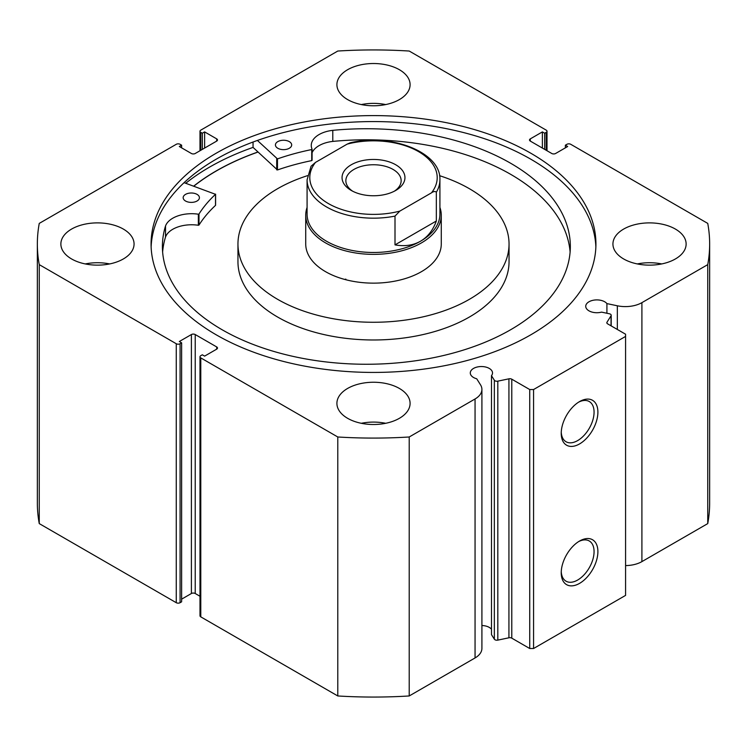 <?xml version="1.0" encoding="UTF-8"?>
<svg xmlns="http://www.w3.org/2000/svg" width="747" height="747" viewBox="0 0 747 747"><rect width="100%" height="100%" fill="white"/><g stroke="black" fill="none" stroke-linecap="round" stroke-linejoin="round"><path stroke-width="1.12" d="M511.779 379.187L511.779 638.153A2.708 1.569 0 0 0 508.931 637.789L497.819 640.123A2.708 1.569 180 0 1 494.981 639.759A2.708 1.569 180 0 1 494.346 639.189L491.479 634.642L491.479 375.676L494.346 380.223A2.708 1.569 0 0 0 494.981 380.793A2.708 1.569 0 0 0 497.819 381.157L508.931 378.822A2.708 1.569 180 0 1 511.779 379.187L529.726 389.542L533.563 389.542L625.575 336.421L625.575 334.208L607.619 323.853A2.708 1.569 180 0 1 606.825 322.741A2.708 1.569 180 0 1 606.994 322.209L606.994 323.274M216.695 349.148L216.695 346.935A2.708 1.569 180 0 1 217.489 348.046A2.708 1.569 180 0 1 216.695 349.148L204.622 356.123L202.325 354.797L200.784 355.684A2.708 1.569 0 0 0 199.991 356.786A2.708 1.569 0 0 0 200.784 357.897L337.784 436.986A336.15 194.071 0 0 0 409.216 436.986L475.055 398.973A23.418 13.521 0 0 0 481.908 389.42A23.418 13.521 0 0 0 480.498 384.798L476.707 378.776A11.112 6.415 180 0 1 473.542 377.496A11.112 6.415 180 0 1 470.293 372.958A11.112 6.415 180 0 1 477.146 367.029A11.112 6.415 180 0 1 489.266 368.42A11.112 6.415 180 0 1 492.516 372.958A11.112 6.415 180 0 1 491.479 375.676M491.479 629.226A11.112 6.415 0 0 0 489.266 627.396A11.112 6.415 0 0 0 481.908 625.519M625.575 565.572A23.418 13.521 0 0 0 641.906 561.613L641.906 302.647A23.418 13.521 180 0 1 617.339 305.784L606.919 303.599A11.112 6.415 0 0 0 604.706 301.779A11.112 6.415 0 0 0 592.595 300.387A11.112 6.415 0 0 0 585.732 306.307A11.112 6.415 0 0 0 588.991 310.845A11.112 6.415 0 0 0 601.54 312.125L609.421 313.787A2.708 1.569 0 0 1 611.205 315.253A2.708 1.569 0 0 1 611.037 315.785L606.994 322.209M579.569 541.024L579.569 541.024A25.93 14.968 -60 0 1 597.899 551.603A25.93 14.968 -60 0 1 579.569 583.37A25.93 14.968 -60 0 1 561.23 572.781A25.93 14.968 -60 0 1 579.569 541.024L579.569 541.024M561.258 571.632A23.222 13.409 120 0 0 566.039 581.194A23.222 13.409 120 0 0 577.646 580.046A23.222 13.409 120 0 0 592.819 559.587A23.222 13.409 120 0 0 589.262 540.977A23.222 13.409 120 0 0 578.58 541.622M579.569 401.578L579.569 401.578A25.93 14.968 -60 0 1 597.899 412.157A25.93 14.968 -60 0 1 579.569 443.923A25.93 14.968 -60 0 1 561.23 433.335A25.93 14.968 -60 0 1 579.569 401.578L579.569 401.578M561.258 432.186A23.222 13.409 120 0 0 566.039 441.748A23.222 13.409 120 0 0 577.646 440.599A23.222 13.409 120 0 0 592.819 420.141A23.222 13.409 120 0 0 589.262 401.531A23.222 13.409 120 0 0 578.58 402.175M595.873 247.005A222.429 128.419 0 0 0 530.781 159.186A222.429 128.419 0 0 0 290.779 130.781A222.429 128.419 0 0 0 151.127 247.005M216.219 334.815A222.429 128.419 0 0 0 458.621 362.659A222.429 128.419 0 0 0 595.929 244.017A222.429 128.419 0 0 0 530.781 153.21A222.429 128.419 0 0 0 288.379 125.375A222.429 128.419 0 0 0 151.071 244.017A222.429 128.419 0 0 0 216.219 334.815M123.348 229.077A36.594 21.131 0 0 0 83.468 224.492A36.594 21.131 0 0 0 60.871 244.017A36.594 21.131 0 0 0 71.591 258.957A36.594 21.131 0 0 0 111.471 263.532A36.594 21.131 0 0 0 134.068 244.017A36.594 21.131 0 0 0 123.348 229.077M109.669 263.934A36.594 21.131 0 0 0 85.27 263.934M399.374 69.704A36.594 21.131 0 0 0 359.494 65.129A36.594 21.131 0 0 0 336.906 84.644A36.594 21.131 0 0 0 347.626 99.584A36.594 21.131 0 0 0 387.506 104.169A36.594 21.131 0 0 0 410.094 84.644A36.594 21.131 0 0 0 399.374 69.704M385.695 104.571A36.594 21.131 0 0 0 361.305 104.571M399.374 388.44A36.594 21.131 0 0 0 359.494 383.855A36.594 21.131 0 0 0 336.906 403.38A36.594 21.131 0 0 0 347.626 418.32A36.594 21.131 0 0 0 387.506 422.895A36.594 21.131 0 0 0 410.094 403.38A36.594 21.131 0 0 0 399.374 388.44M385.695 423.297A36.594 21.131 0 0 0 361.305 423.297M675.409 229.077A36.594 21.131 0 0 0 635.529 224.492A36.594 21.131 0 0 0 612.932 244.017A36.594 21.131 0 0 0 623.652 258.957A36.594 21.131 0 0 0 663.532 263.532A36.594 21.131 0 0 0 686.129 244.017A36.594 21.131 0 0 0 675.409 229.077M661.73 263.934A36.594 21.131 0 0 0 637.331 263.934M641.906 302.647L707.745 264.634A336.15 194.071 0 0 0 709.65 244.017A336.15 194.071 0 0 0 707.745 223.4L570.745 144.302A2.708 1.569 0 0 0 566.917 144.302L565.376 145.189L567.683 146.515L555.6 153.49A2.708 1.569 180 0 1 551.772 153.49L530.305 141.09A2.708 1.569 180 0 1 529.511 139.988A2.708 1.569 180 0 1 530.305 138.877L530.305 141.09M546.216 150.278L546.216 132.35L544.675 133.237L542.378 131.902L530.305 138.877M546.216 132.35A2.708 1.569 0 0 0 547.009 131.239A2.708 1.569 0 0 0 546.216 130.137L409.216 51.039A336.15 194.071 0 0 0 337.784 51.039L200.784 130.137A2.708 1.569 0 0 0 199.991 131.239A2.708 1.569 0 0 0 200.784 132.35L200.784 150.278M216.695 138.877A2.708 1.569 180 0 1 217.489 139.988A2.708 1.569 180 0 1 216.695 141.09L216.695 138.877L204.622 131.902L202.325 133.237L200.784 132.35M37.35 244.017A336.15 194.071 0 0 0 39.255 264.634L176.255 343.732A2.708 1.569 0 0 0 180.083 343.732L180.083 602.698A2.708 1.569 180 0 1 176.255 602.698L39.255 523.6A336.15 194.071 180 0 1 37.35 502.983L37.35 244.017A336.15 194.071 0 0 1 39.255 223.4L176.255 144.302A2.708 1.569 0 0 1 180.083 144.302L181.624 145.189L179.317 146.515L191.4 153.49A2.708 1.569 180 0 0 195.228 153.49L216.695 141.09M191.4 334.544A2.708 1.569 180 0 1 195.228 334.544L195.228 593.51A2.708 1.569 0 0 0 191.4 593.51L191.4 334.544L179.317 341.51L181.624 342.845L180.083 343.732M216.695 346.935L195.228 334.544M481.908 389.42L481.908 648.387A23.418 13.521 180 0 1 475.055 657.948L475.055 398.973M200.784 357.897L200.784 616.863L337.784 695.961A336.15 194.071 180 0 0 409.216 695.961L475.055 657.948M200.784 616.863A2.708 1.569 180 0 1 199.991 615.761L199.991 356.786M195.228 593.51L199.991 596.265M181.624 599.159L191.4 593.51M180.083 602.698L181.624 601.811L181.624 342.845M709.65 244.017L709.65 502.983A336.15 194.071 180 0 1 707.745 523.6L641.906 561.613M533.563 389.542L533.563 648.517L625.575 595.396L625.575 336.421M533.563 648.517L529.726 648.517L529.726 389.542M511.779 638.153L529.726 648.517M39.255 523.6L39.255 264.634M707.745 264.634L707.745 523.6M337.784 436.986L337.784 695.961M409.216 695.961L409.216 436.986M565.376 147.841L565.376 145.189M542.378 148.065L542.378 131.902M544.675 149.391L544.675 133.237M202.325 149.391L202.325 133.237M204.622 148.065L204.622 131.902M181.624 147.841L181.624 145.189M253.046 142.033L253.046 147.392A231.785 133.816 0 0 0 185.742 183.258M257.911 152.005A222.429 128.419 0 0 0 193.706 186.124M606.919 313.254L606.919 303.599M305.728 215.239L305.728 244.017A67.772 39.124 0 0 0 389.878 281.983A67.772 39.124 0 0 0 441.272 244.017L441.272 215.239A67.772 39.124 180 0 1 421.42 242.906A67.772 39.124 180 0 1 347.56 251.384A67.772 39.124 180 0 1 305.728 215.239A67.772 39.124 180 0 1 307.082 207.451M345.852 279.117A67.772 39.124 0 0 0 344.684 279.425M307.447 175.676A135.543 78.258 0 0 0 237.957 244.017L237.957 261.721A135.543 78.258 0 0 0 406.247 337.663A135.543 78.258 0 0 0 509.043 261.721L509.043 244.017A135.543 78.258 0 0 0 439.553 175.676M237.957 244.017A135.543 78.258 0 0 0 406.247 319.949A135.543 78.258 0 0 0 509.043 244.017M257.976 152.071A222.289 128.344 0 0 0 193.818 186.162M184.089 182.67L215.51 194.313A185.695 107.213 0 0 0 198.991 214.006L198.347 214.202A26.631 15.37 0 0 0 165.526 225.977L165.517 237.042A203.968 117.765 0 0 0 162.622 252.028M185.517 200.999A8.133 4.697 180 0 1 183.164 197.694A8.133 4.697 180 0 1 188.197 193.352A8.133 4.697 180 0 1 197.068 194.388A8.133 4.697 180 0 1 199.421 197.694A8.133 4.697 180 0 1 194.388 202.035A8.133 4.697 180 0 1 185.517 200.999M277.772 148.251A8.133 4.697 180 0 1 275.419 144.946A8.133 4.697 180 0 1 280.452 140.604A8.133 4.697 180 0 1 289.332 141.641A8.133 4.697 180 0 1 291.685 144.946A8.133 4.697 180 0 1 286.643 149.288A8.133 4.697 180 0 1 277.772 148.251M215.51 205.051L215.51 205.378A185.695 107.213 0 0 0 198.991 225.071L198.347 225.267A26.631 15.37 0 0 0 165.526 237.042L165.517 225.977A203.968 117.765 0 0 0 162.398 246.491A203.968 117.765 0 0 0 221.439 329.352A203.968 117.765 0 0 0 443.961 355.404A203.968 117.765 0 0 0 570.334 246.491A203.968 117.765 0 0 0 511.293 163.63A203.968 117.765 0 0 0 332.779 130.342A26.631 15.37 0 0 0 311.266 145.432A26.631 15.37 0 0 0 312.069 149.176L311.723 149.549A185.695 107.213 0 0 0 277.464 158.896L257.398 140.455M570.11 252.028A203.968 117.765 0 0 0 511.293 174.695A203.968 117.765 0 0 0 332.788 141.407A26.631 15.37 0 0 0 312.087 152.715M312.069 149.335L311.723 160.614A185.695 107.213 0 0 0 277.464 169.961L253.046 147.392M332.779 130.342L332.788 141.416M395.733 190.448L395.733 190.448A31.449 18.152 0 0 0 395.733 164.77A31.449 18.152 0 0 0 351.267 164.77A31.449 18.152 0 0 0 351.267 190.448A31.449 18.152 0 0 0 395.733 190.448M352.696 191.223A27.648 15.967 180 0 1 345.852 180.709A27.648 15.967 180 0 1 353.947 169.42A27.648 15.967 180 0 1 384.079 165.965A27.648 15.967 180 0 1 401.148 180.709A27.648 15.967 180 0 1 394.304 191.223M420.468 241.244A66.418 38.349 180 0 1 348.083 249.563A66.418 38.349 180 0 1 307.082 214.137L307.082 179.822A66.418 38.349 0 0 0 395.004 216.107L395.004 244.876C404.697 246.603 413.184 245.389 420.468 241.244C427.695 237.014 432.989 230.272 436.341 221.009L436.341 192.24A66.418 38.349 0 0 0 439.918 179.822L439.918 214.137A66.418 38.349 180 0 1 420.468 241.244M439.918 207.451A67.772 39.124 180 0 1 441.272 215.239M395.004 216.107L399.832 211.102A63.71 36.78 180 0 1 328.456 203.614A63.71 36.78 180 0 1 315.495 162.407L347.168 144.124A63.71 36.78 180 0 1 418.544 151.604A63.71 36.78 180 0 1 431.505 192.819C433.624 191.307 435.23 191.111 436.341 192.24M439.918 179.822C441.244 152.323 390.952 132.901 350.203 142.817L347.168 144.124M315.495 162.407L311.079 166.226L307.082 179.822M395.004 244.876L436.341 221.009M399.832 211.102L431.505 192.819M494.346 639.189L494.346 380.223M176.255 602.698L176.255 343.732M617.339 329.455L617.339 305.784M611.037 325.823L611.037 315.785M497.819 381.157L497.819 640.123M508.931 637.789L508.931 378.822M276.717 158.794L276.717 169.858M277.464 158.896L277.464 169.961M311.723 149.549L311.723 160.614M198.991 214.006L198.991 225.071M215.51 194.313L215.51 205.378M198.347 214.202L198.347 225.267M547.009 131.239L547.009 150.735M199.991 150.735L199.991 131.239M611.205 325.916L611.205 315.253M312.087 149.26L312.087 160.325M215.594 194.155L215.594 205.22"/></g></svg>
